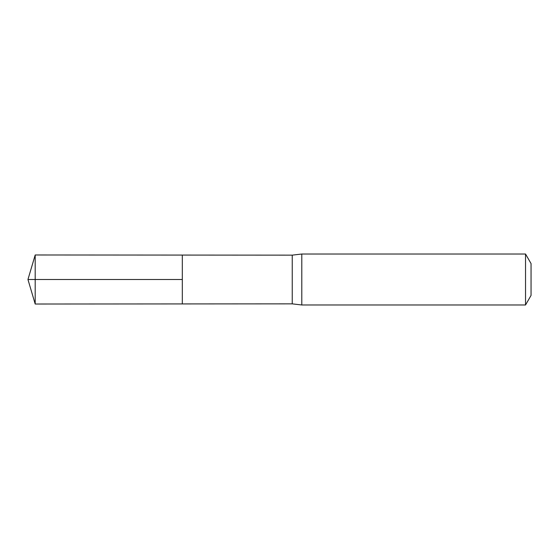 <?xml version="1.0" encoding="UTF-8"?>
<svg xmlns="http://www.w3.org/2000/svg" width="559" height="559" viewBox="0 0 559 559"><rect width="100%" height="100%" fill="white"/><g stroke="black" fill="none" stroke-linecap="round" stroke-linejoin="round"><path stroke-width="0.84" d="M292.238 279.5L292.238 303.858L182.318 303.928L182.318 255.072L35.196 254.981L35.196 304.019L182.318 303.928L182.318 255.072L292.238 255.142L292.238 279.5M292.238 303.858L301.79 304.976L301.79 254.024L292.238 255.142M525.537 254.024L525.537 304.976L531.05 295.418L531.05 263.582L525.537 254.024L301.79 254.024M35.196 304.019L27.95 279.5L182.318 279.5L35.196 279.5M525.537 304.976L301.79 304.976M27.95 279.5L35.196 254.981"/></g></svg>
